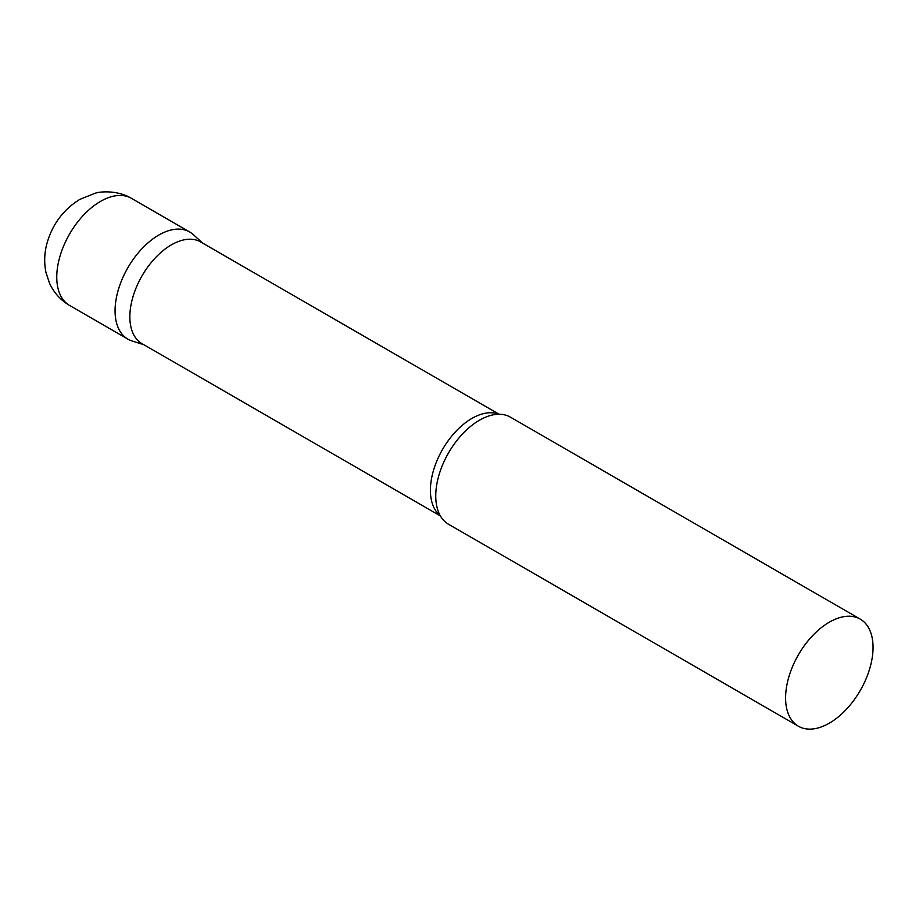 <?xml version="1.0" encoding="UTF-8"?>
<svg xmlns="http://www.w3.org/2000/svg" width="919" height="919" viewBox="0 0 919 919"><rect width="100%" height="100%" fill="white"/><g stroke="black" fill="none" stroke-linecap="round" stroke-linejoin="round"><path stroke-width="1.38" d="M69.58 305.453L127.879 339.111A61.837 35.703 -60 0 1 118.402 289.554A61.837 35.703 -60 0 1 158.803 235.057A61.837 35.703 -60 0 1 189.728 232.002L131.417 198.332A61.837 35.703 -60 0 0 100.493 201.399A61.837 35.703 -60 0 0 60.091 255.896A61.837 35.703 -60 0 0 69.58 305.453C60.562 300.122 53.876 292.702 49.511 283.213L45.95 272.38C43.974 262.581 44.342 252.805 47.064 243.053C52.498 224.121 63.434 209.555 79.884 199.354L95.059 193.266C101.01 191.209 118.287 190.371 131.417 198.332M499.12 414.251L200.721 241.961A58.713 33.9 120 0 0 155.483 257.699A58.713 33.9 120 0 0 129.855 316.779A58.713 33.9 120 0 0 142.008 343.66L440.408 515.938M202.559 243.03L193.335 234.644A61.837 35.703 120 0 0 144.628 245.97A61.837 35.703 120 0 0 115.07 310.806A61.837 35.703 120 0 0 131.98 340.926L143.846 344.717M860.241 619.119L510.401 417.146A61.837 35.703 120 0 0 493.009 414.871A61.837 35.703 120 0 0 435.755 495.95A61.837 35.703 120 0 0 437.903 510.332A61.837 35.703 120 0 0 448.564 524.255L798.404 726.24A61.837 35.703 120 0 0 846.054 709.663A61.837 35.703 120 0 0 873.05 647.424A61.837 35.703 120 0 0 860.241 619.119A61.837 35.703 120 0 0 812.591 635.684A61.837 35.703 120 0 0 785.596 697.923A61.837 35.703 120 0 0 798.404 726.24M498.707 414.251A58.713 33.9 120 0 0 454.445 432.964A58.713 33.9 120 0 0 430.414 490.309A58.713 33.9 120 0 0 440.212 515.57"/></g></svg>
